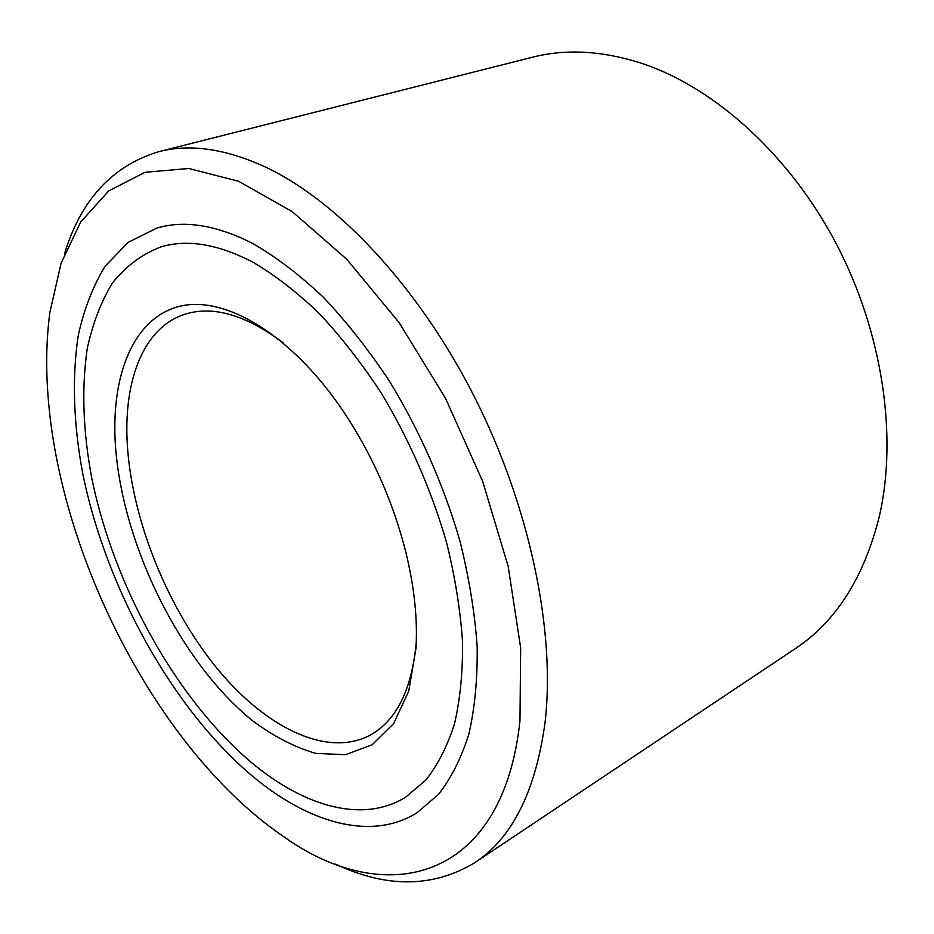 <?xml version="1.0" encoding="UTF-8"?>
<svg xmlns="http://www.w3.org/2000/svg" width="934" height="934" viewBox="0 0 934 934"><rect width="100%" height="100%" fill="white"/><g stroke="black" fill="none" stroke-linecap="round" stroke-linejoin="round"><path stroke-width="1.4" d="M64.446 254.025C80.849 199.888 112.29 165.773 158.768 151.682C190.092 143.497 225.981 148.775 266.47 167.513C338.388 201.779 418.794 287.17 474.495 396.997C530.057 506.858 555.637 631.653 545.082 722.18C535.672 791.355 512.229 838.195 474.752 862.701C433.131 887.755 386.746 888.222 335.575 864.125M474.752 862.701L795.009 648.838C836.023 621.67 864.172 577.375 879.443 515.953C897.737 435.851 882.548 332.189 836.304 243.821C789.849 155.523 716.144 89.057 644.448 64.259C604.029 50.763 566.588 48.44 532.135 57.301L158.768 151.682M519.969 720.768L520.658 647.799L508.166 566.354L482.656 481.325L445.518 398.293L399.203 322.767L346.958 259.454L292.319 211.703L238.66 181.301L188.855 168.494L145.085 172.288L108.764 190.886L80.686 222L61.095 263.248L49.899 312.26C46.478 337.921 45.801 365.066 47.856 393.681C59.379 557.832 159.247 751.228 282.593 835.895C383.372 908.794 502.562 884.101 519.969 720.768M416.272 642.148C411.964 688.977 396.892 719.822 371.055 734.673C326.772 759.05 263.376 726.5 214.236 664.915C165.014 602.932 130.737 515.545 127.117 440.988C124.117 378.819 144.105 327.636 184.302 314.443C212.648 305.22 245.63 314.7 283.271 342.883M115.127 440.276C111.846 372.584 134.403 317.735 179.585 306.329C224.569 295.039 291.21 334.092 343.362 411.357C372.129 454.578 392.91 501.348 405.718 551.667C414.334 586.914 417.743 619.254 415.945 648.698L408.742 691.09L393.646 723.546L372.036 744.865L345.51 754.695L315.762 753.364C294.852 747.317 273.86 736.494 252.764 720.92C179.141 661.552 120.323 540.611 115.127 440.276M252.764 776.387C172.358 708.684 106.394 588.957 82.811 473.947C73.471 424.246 71.918 378.293 78.141 336.077C83.885 309.458 92.91 286.154 105.203 266.167L128.121 242.35L156.994 228.024C184.617 219.922 216.525 225.082 252.729 243.482C276.16 256.99 299.709 274.923 323.362 297.257C346.724 321.95 368.86 350.098 389.77 381.679C419.81 430.959 443.989 485.867 459.972 541.148C469.078 577.772 474.822 612.938 477.169 646.62C477.578 678.901 474.811 708.1 468.845 734.217C461.233 758.221 451.11 778.279 438.478 794.402L416.891 812.86C370.938 841.382 308.524 822.924 252.764 776.387M252.729 262.092C217.891 244.019 187.209 238.987 160.671 246.985C141.734 254.375 125.67 266.377 112.465 282.979C101 301.775 92.583 323.689 87.236 348.744C81.445 388.486 82.998 431.812 91.882 478.722C114.298 587.299 176.97 700.395 252.764 763.603C304.846 806.696 362.661 823.426 405.286 797.426L425.729 780.205C437.684 765.133 447.281 746.348 454.496 723.85C460.158 699.379 462.844 672.013 462.528 641.751C460.404 610.194 455.115 577.235 446.662 542.888C431.461 490.222 409.652 440.276 381.259 393.062C361.715 363.291 340.992 336.719 319.101 313.322C296.907 292.12 274.794 275.051 252.729 262.092"/></g></svg>
